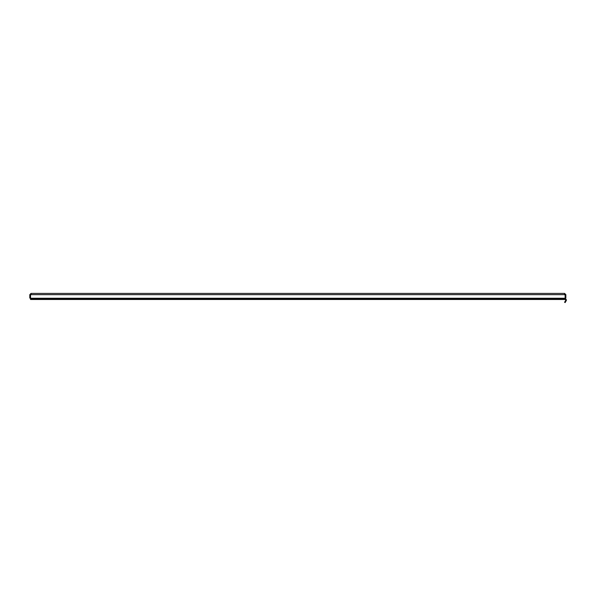 <?xml version="1.0" encoding="UTF-8"?>
<svg xmlns="http://www.w3.org/2000/svg" width="596" height="596" viewBox="0 0 596 596"><rect width="100%" height="100%" fill="white"/><g stroke="black" fill="none" stroke-linecap="round" stroke-linejoin="round"><path stroke-width="0.89" d="M564.606 293.411L565.12 294.655L565.12 299.49A0.626 0.626 0 0 1 565.664 300.421L566.2 300.734A1.244 1.244 0 0 0 565.12 298.864L30.53 298.864L30.53 294.521L31.044 293.411L564.606 293.411L565.85 294.655L565.85 298.082L565.231 298.082L565.231 294.655L565.85 294.655M566.2 300.734L565.127 302.589L564.591 302.276L565.522 300.66L566.066 300.973M564.606 294.037L565.231 294.655M565.12 299.49L30.53 299.49L30.53 298.864M30.426 294.655L29.8 294.655L29.8 298.082L30.426 298.082L30.426 294.655L31.044 294.037M29.8 294.655L31.044 293.411M565.12 294.655L30.53 294.655M565.12 298.238L30.53 298.238"/></g></svg>
